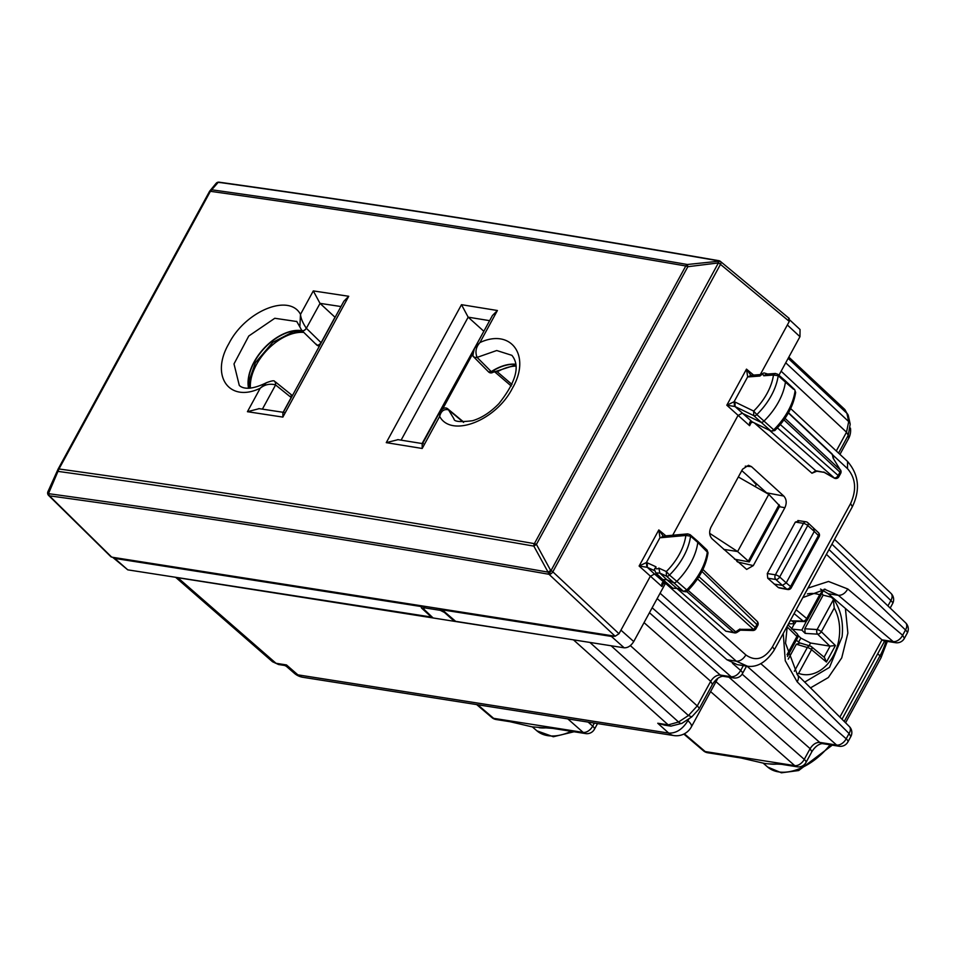 <?xml version="1.0" encoding="UTF-8"?>
<svg xmlns="http://www.w3.org/2000/svg" width="955" height="955" viewBox="0 0 955 955"><rect width="100%" height="100%" fill="white"/><g stroke="black" fill="none" stroke-linecap="round" stroke-linejoin="round"><path stroke-width="1.43" d="M797.974 635.314L800.803 638.083L810.58 643.025L809.124 645.711M791.826 628.581L794.297 623.734M795.897 640.96L796.351 640.196L799.538 642.846M806.569 620.834L801.842 630.121L791.588 629.059M796.124 621.359L794.751 623.722L788.496 623.842M792.435 621.263L794.751 623.722M801.842 630.121L805.172 633.38L817.635 634.168A3.402 2.029 -45.6 0 0 821.324 631.709L834.252 607.989L833.19 598.499M804.79 628.772L817.11 629.548L833.62 599.274L831.22 597.185L823.138 595.132L804.79 628.772L805.172 633.38M823.138 595.132A50.018 37.006 98.9 0 0 821.801 593.461M788.233 659.141L796.363 644.231L799.86 643.121M791.241 620.81L803.167 621.108A3.402 2.483 91.5 0 0 804.313 621.574A3.402 3.402 0 0 0 807.441 619.807A3.402 0.991 -151.4 0 0 806.712 618.53L819.653 594.798L823.15 590.262M810.58 643.025L829.847 646.129L835.434 645.52L826.421 662.03L824.463 657.506L811.452 646.69A3.402 2.101 129.7 0 0 810.95 646.428A3.402 2.543 106.6 0 0 810.246 646.046L799.18 642.739M810.198 646.034A3.402 2.543 106.6 0 0 807.321 647.502A3.402 0.991 28.6 0 1 811.535 649.663A3.402 2.101 129.7 0 0 811.452 646.69A3.402 3.402 0 0 0 810.162 646.022M835.434 645.52L821.324 631.709A3.402 0.991 28.6 0 0 817.11 629.548A3.402 2.376 93.6 0 0 817.635 634.168L829.847 646.129M826.421 662.03L811.535 649.663L798.595 673.382L797.055 674.457M755.19 486.608L756.264 484.639L750.809 478.694M779.781 505.983L768.787 494.368L737.606 551.548L749.269 561.934L779.793 505.959M709.684 533.344L737.606 551.548L723.687 549.352M749.269 561.934L734.49 559.176M751.31 479.135L756.264 484.639M768.787 494.368L738.334 476.975M839.875 717.098L882.002 639.838L828.224 593.724L820.524 589.068M828.224 593.724L838.335 595.311L824.261 589.116M787.254 626.11L785.547 643.216L797.425 674.839A8.511 5.169 134.9 0 1 797.162 681.834L849.067 733.524L846.19 738.8A8.511 2.495 -151.4 0 1 847.921 741.904L850.798 736.627L849.067 733.524A8.511 5.169 -45.1 0 0 849.329 726.516A8.511 8.511 0 0 1 850.762 736.687M826.397 554.33L905.519 629.978A8.511 2.495 -151.4 0 1 907.25 633.093L904.373 638.37L902.642 635.254A8.511 5.348 130.2 0 1 893.176 641.593L882.002 639.838L883.841 640.853L895.575 642.703A8.511 6.303 -81.1 0 1 893.176 641.593L838.335 595.311C842.035 595.466 845.187 593.353 847.789 588.984L828.522 581.464L807.978 588.101M810.509 687.875L828.319 677.549L841.725 657.888L847.873 633.093L845.414 608.478M477.703 704.754L493.639 718.339A8.511 5.085 130.5 0 1 491.921 717.587L476.676 704.587M594.368 723.078L592.697 726.134A8.511 5.312 131.4 0 1 583.147 732.389L550.08 727.197L552.563 728.379L585.642 733.583A8.511 8.511 0 0 0 594.428 729.25A8.511 2.495 28.6 0 0 592.697 726.134L588.101 722.087M491.885 717.551A8.511 8.511 0 0 0 496.123 719.521A8.511 6.303 98.9 0 1 493.639 718.339L507.475 720.512A8.511 6.303 98.9 0 0 509.958 721.693L509.958 721.693A8.511 6.303 98.9 0 0 510.065 721.705M684.353 733.798L705.196 751.561A8.511 5.085 130.5 0 1 703.477 750.821L683.828 734.061M742.13 674.146L819.665 742.381L836.64 745.055A8.511 6.303 -81.1 0 0 839.123 746.237L822.148 743.575A8.511 6.303 98.9 0 1 819.665 742.381C816.048 742.31 812.86 744.399 810.115 748.648L804.265 759.368A8.511 5.312 131.4 0 1 794.715 765.624A8.511 6.303 98.9 0 0 797.198 766.805A8.511 8.511 0 0 0 805.996 762.472A8.511 2.495 -151.4 0 0 804.265 759.368L716.011 681.691M834.539 539.408L891.015 593.401A8.511 5.217 133.7 0 1 890.872 600.528A8.511 2.495 28.6 0 1 892.603 603.632A8.511 8.511 0 0 0 890.979 593.365M728.94 677.202L810.115 748.648L811.846 751.752L805.996 762.472M703.441 750.785A8.511 8.511 0 0 0 707.679 752.755A8.511 6.303 98.9 0 1 705.196 751.561L780.868 763.451A8.511 6.303 98.9 0 0 783.363 764.633L797.198 766.805M738.263 756.754L740.758 757.948L707.679 752.755M454.795 620.595L454.401 621.323L176.484 577.5M272.509 661.72L276.007 663.283L286.476 664.931L284.59 665.456L278.538 664.513L276.007 663.283L178.06 577.918M788.162 358.328L846.894 413.276L844.841 409.552M425.059 606.377L424.271 607.81L440.267 610.329L444.457 612.453L454.401 621.323L575.447 640.16M573.704 640.065L668.225 724.893L678.551 722.004L688.436 715.522L691.826 716.847M732.449 663.283L740.686 670.47C738.024 674.803 734.861 676.892 731.172 676.761A8.511 6.303 98.9 0 0 733.655 677.943A8.511 8.511 0 0 0 742.453 673.609A8.511 2.495 -151.4 0 0 740.686 670.47L743.324 665.611M652.146 607.774L731.172 676.761L720.249 675.042A8.511 6.303 98.9 0 0 722.732 676.236L733.655 677.943M649.448 612.728L720.249 675.042C716.632 674.97 713.445 677.059 710.699 681.309L712.43 684.413L698.988 709.04A8.511 2.495 -151.4 0 0 697.257 705.936L630.348 645.592M671.031 726.158L657.756 723.245L664.74 725.167M664.704 725.167L670.756 726.11L668.225 724.893L657.756 723.245L668.715 733.094L297.876 674.851L286.476 664.931L286.273 666.244L294.403 673.323A17.023 17.023 0 0 0 302.95 677.298L673.788 735.553A17.023 17.023 0 0 0 691.372 726.874A17.023 4.978 28.6 0 0 687.91 720.667C682.55 729.274 676.152 733.416 668.715 733.094A17.023 12.594 98.9 0 0 673.788 735.553M433.128 617.981L423.936 609.23L424.271 607.81L423.292 608.001M683.935 591.658L676.809 588.292L672.857 588.208L662.782 579.494L655.834 572.94L654.402 569.311L655.966 566.793L647.299 562.817L647.323 567.342L639.122 566.029L646.392 562.567L646.857 567.21M668.619 584.532L667.378 583.971A3.402 2.662 114.7 0 0 667.879 584.293L668.846 584.735M662.854 579.554L666.793 579.649L659.857 573.096L658.855 568.118L666.315 571.544L666.435 576.116L683.398 591.324L676.809 588.292L666.793 579.649L673.382 582.669A3.402 2.065 -47.9 0 0 676.653 581.535A51.081 30.93 -47.9 0 0 697.795 542.452L708.025 552.838C705.996 566.363 699.144 579.088 687.481 591.014L686.036 591.837L683.398 591.324L686.382 590.286A50.794 30.763 -47.9 0 0 707.404 551.429L705.888 549.71M665.038 582.992L663.331 583.624L661.911 586.501C661.517 583.028 662.352 581.738 664.417 582.622L654.485 573.991L659.296 576.199M687.206 590.309L669.503 575.053A50.866 30.811 -47.9 0 0 690.561 536.137A3.199 1.934 -47.9 0 0 690.131 534.681L697.329 540.912A3.402 2.065 -47.9 0 1 697.377 540.948A3.402 2.065 -47.9 0 1 697.795 542.452L690.561 536.137L685.833 535.469L687.66 533.881L662.77 536.125L661.063 537.701L685.833 535.469A47.464 28.745 -47.9 0 1 666.315 571.544L669.503 575.053A3.199 1.934 -47.9 0 1 666.435 576.116L659.845 573.096L655.834 572.94M654.521 570.648L647.323 567.342L654.485 573.991L650.271 576.378L618.995 633.738L615.175 636.233L611.391 636.412L440.064 609.505L444.278 611.594L455.666 621.347L624.176 647.812C627.841 647.932 631.016 645.843 633.726 641.557L620.941 630.157M734.801 632.914L733.607 632.413A3.402 2.101 -48.9 0 0 735.672 631.828A3.402 1.074 56.8 0 0 736.997 632.377L740.34 630.181L752.898 630.503A3.402 0.8 -88.5 0 0 753.519 629.405L697.52 578.897M677.561 589.032L725.848 631.195L734.61 632.89A3.402 3.402 0 0 0 736.938 632.413M757.781 625.418L755.966 628.724A3.402 0.991 -151.4 0 0 755.274 627.483L757.088 624.176A3.402 2.089 -46.3 0 0 757.136 621.323A3.402 3.402 0 0 1 757.781 625.406L701.937 571.448M740.209 629.333L753.519 629.405A3.402 2.113 -48 0 0 755.274 627.483L698.953 576.689M824.284 472.403L815.797 470.743L816.788 471.221L811.953 473.226L815.797 470.743L769.503 430.323M777.764 374.253A3.199 1.934 132.1 0 1 778.182 375.733A50.866 30.811 132.1 0 1 756.826 414.601L753.662 411.068A47.464 28.745 -47.9 0 0 773.466 375.04L775.329 373.453L777.752 374.253L784.962 380.484A3.402 2.065 132.1 0 1 785.01 380.52A3.402 2.065 132.1 0 1 785.428 382.06A51.081 30.93 132.1 0 1 763.976 421.083A3.402 2.065 132.1 0 1 760.705 422.182L742.19 413.193L737.952 415.568L672.702 535.23M788.591 318.194L789.296 321.405L760.299 374.575M789.773 319.973L800.051 329.523L799.956 336.697L778.922 375.267M774.553 429.834L773.705 429.834A50.794 30.763 -47.9 0 0 795.038 391.025L795.646 392.445C793.486 406.006 786.538 418.708 774.803 430.562L771.174 431.135L752.134 421.824C750.069 420.904 749.221 422.194 749.603 425.691L726.815 405.218L735.04 406.544L735.04 402.031L734.085 401.757L726.815 405.218L746.488 369.131L751.251 375.769L747.67 376.843L746.488 369.131L753.602 375.076M752.719 422.182L751.012 422.814L749.603 425.691M813.576 528.211L814.281 531.422L807.751 525.525L779.686 576.987A3.402 2.065 132.1 0 1 775.866 579.482A3.402 2.519 -81.1 0 1 775.412 574.815L803.477 523.352L795.36 522.075L767.295 573.537L767.725 578.205L778.23 587.48L786.777 589.08L782.408 585.391L774.207 584.102M779.137 587.91L778.23 587.48M795.36 522.075L798.905 521.036M840.567 470.003A3.402 3.402 0 0 1 840.663 473.417L839.97 472.176A3.402 2.101 -47 0 0 840.4 470.051L833.106 458.114L832.33 454.556A3.402 2.483 -12.4 0 1 832.903 455.523M823.807 471.997L834.181 478.061A3.402 3.402 0 0 0 838.872 476.7A3.402 0.991 -151.4 0 0 838.156 475.483L780.319 424.581M832.903 455.475A3.402 3.402 0 0 0 831.936 453.816A3.402 2.065 133.4 0 1 832.33 454.556L788.376 412.954M789.26 318.481L720.44 261.431A3.402 3.402 0 0 0 719.736 260.978L719.772 261.157A3.402 2.017 129.7 0 1 720.44 261.431A3.402 2.017 129.7 0 1 720.476 264.368L552.826 571.818A3.402 1.97 133.1 0 1 549.006 574.313L615.175 636.233M422.206 605.924L421.812 606.64L114.731 558.412L112.654 557.302L614.244 636.09M432.281 617.181L127.767 569.849L112.654 557.302L110.959 556.789L48.645 495.466A3.402 2.101 134.5 0 1 48.299 494.881M440.458 608.789L440.064 609.505M755.262 423.411L752.134 421.824L735.04 406.544L753.746 415.628L770.709 430.836L754.808 423.113M767.295 573.537L775.412 574.815A3.402 0.991 -151.4 0 1 779.686 576.987L786.228 582.884L782.408 585.391L775.866 579.482L767.725 578.205M790.155 587.958L790.561 586.549L786.228 582.884L814.281 531.422L818.387 535.516L790.561 586.549A3.402 2.137 -49.8 0 1 786.777 589.08A3.402 2.411 100.6 0 0 787.636 589.51A3.402 3.402 0 0 0 791.277 587.767M791.253 587.791L819.08 536.758A3.402 0.991 -151.4 0 0 818.387 535.516A3.402 2.065 -45.1 0 0 818.495 532.711L807.763 522.636A3.402 3.402 0 0 0 806.008 521.8L797.879 520.523M771.174 431.135L770.709 430.836A3.116 1.886 132.1 0 0 773.705 429.834L756.826 414.601A3.199 1.934 132.1 0 1 753.746 415.628L753.662 411.068L735.04 402.031M750.487 375.363L748.684 376.891L759.965 376.043C761.959 374.074 763.212 373.978 763.749 375.769L773.466 375.04L778.182 375.733L793.557 389.282M218.218 182.31A3.402 3.259 -166.3 0 1 220.187 182.656L218.253 182.274L210.387 191.31L58.983 468.977L48.466 493.651L49.433 495.824A3.402 2.101 134.5 0 1 48.645 495.466A3.402 3.402 0 0 1 47.75 492.135A3.402 3.223 -164.7 0 1 47.917 491.67M618.995 633.738L552.826 571.818A3.402 0.991 -151.4 0 0 550.725 570.433L548.063 572.129L549.006 574.313L718.363 262.983A3.402 0.991 -151.4 0 1 720.476 264.368L789.296 321.405M111.723 557.159L49.433 495.824C212.046 518.243 378.55 544.398 548.934 574.277L550.641 570.398L536.435 544.386A3.402 0.991 -151.4 0 0 534.382 543.646L685.786 265.979A3.402 2.471 99.8 0 1 687.397 264.499L687.839 266.708A3.402 0.991 -151.4 0 0 685.786 265.979L685.786 265.979C523.662 237.986 365.192 213.096 210.387 191.31A3.402 0.991 -151.4 0 0 209.467 191.501A3.402 0.991 -151.4 0 0 209.443 191.573L212.034 189.842C366.827 211.628 525.286 236.518 687.397 264.499L719.7 261.121L717.85 260.739L718.363 262.983L719.652 260.942L718.291 262.947L687.839 266.708L536.435 544.386L533.845 546.117A3.402 2.471 -80.1 0 1 534.382 543.646C372.402 515.39 213.932 490.5 58.983 468.977A3.402 0.991 -151.4 0 0 58.064 469.168A3.402 0.991 -151.4 0 0 58.04 469.239L48.025 491.455L48.466 493.651C211.115 516.082 377.643 542.237 548.063 572.129L533.845 546.117C371.877 517.849 213.419 492.959 58.482 471.448L58.04 469.239L48.025 491.455M717.85 260.739C547.263 231.158 380.735 205.003 218.253 182.274L215.663 184.005M422.086 443.55L483.708 331.528M340.983 306.543L319.997 303.356L334.978 317.215L321.095 342.678L306.436 328.365C304.287 330.991 302.64 331.481 301.482 329.845M282.859 417.096L348.73 296.277L343.872 301.243L282.895 413.073L282.859 417.096L247.429 411.701L260.214 388.231L266.457 382.704C277.248 378.646 273.56 382.43 275.386 381.881L275.589 384.949L275.494 381.976L291.18 394.606L291.191 397.519L283.134 412.297M302.007 330.657A42.569 25.773 -47.9 0 0 263.914 348.372A42.569 25.773 -47.9 0 0 248.551 388.231M316.129 344.11C317.287 345.841 318.946 345.364 321.095 342.678L321.214 342.785M515.939 364.273A42.569 25.773 -47.9 0 0 491.276 371.614L477.094 357.385L496.719 350.521L511.868 355.332C520.463 365.801 516.13 381.916 498.88 403.667C490.416 412.321 481.654 418.004 472.594 420.713C460.203 422.265 454.007 421.668 453.995 418.935L448.504 409.826L463.593 422.397M489.617 320.665L468.165 317.167L483.839 331.278M474.289 357.492L488.483 371.829L491.479 371.793A3.402 1.086 57 0 0 492.852 372.366L515.998 364.87M647.299 562.817L646.392 562.567L659.977 537.653L658.807 529.941L639.122 566.029L661.911 586.501M661.063 537.701L663.558 536.579L658.807 529.941L665.874 535.839M767.593 373.99L763.988 372.904L760.228 374.742L759.965 376.043M750.343 375.315L760.419 374.563M734.538 406.388L734.085 401.757L747.67 376.843L748.684 376.891M763.749 375.769L766.567 374.109L775.412 373.453M432.03 617.634L421.501 608.013L421.812 606.64L420.833 606.819M832.7 454.89L847.479 468.63C855.752 478.18 856.79 489.82 850.595 503.548L772.392 646.977C764.466 659.129 755.632 661.779 745.891 654.951L665.504 583.29L633.726 641.557M783.78 496.051C786.574 499.226 786.944 503.118 784.867 507.726L753.304 565.611L746.655 569.419L712.084 538.811C709.279 535.636 708.92 531.744 710.986 527.124L742.56 469.203L748.481 465.3L751.454 466.613L783.78 496.051L766.578 492.816L741.796 470.612M747.502 666.232L736.329 661.206L726.874 659.714L737.236 664.644M657.159 598.57L726.874 659.714M767.211 493.472L766.578 492.816M737.618 559.845L736.818 561.301M448.134 409.17L448.552 409.862M474.337 357.54L477.142 357.433M477.094 357.385L474.229 357.433C474.754 355.666 471.066 360.131 474.563 348.277L479.935 342.558C475.9 347.071 474.957 352.013 477.094 357.385M474.563 348.277L492.422 315.544L497.412 310.506L479.935 342.558C511.307 327.887 531.326 355.952 512.441 388.184C495.967 420.809 451.226 438.07 439.658 416.416C441.043 411.008 443.991 408.812 448.504 409.826L447.955 409.003M398.104 439.658L386.262 442.643L422.194 448.468L439.658 416.416L440.028 411.605C445.221 404.992 448.11 409.456 448.002 409.05L463.103 421.585M266.457 382.704C247.142 392.242 240.696 386.847 239.287 385.39L233.999 363.915L248.766 336.017L274.789 318.278L296.874 321.537M296.671 321.334L299.846 326.861L300.503 314.374C289.269 293.018 245.363 311.032 228.866 343.645C209.993 375.888 229.188 403.201 260.214 388.231C264.702 384.543 269.799 383.421 275.506 384.877M316.487 344.791L301.756 330.418L299.87 326.944M320.044 303.404L306.352 328.293C304.191 330.896 302.556 331.397 301.434 329.797M319.997 303.356L313.3 290.905L300.503 314.374C300.813 318.325 302.771 322.969 306.352 328.293M348.73 296.277L313.3 290.905M401.1 440.148L468.165 317.167L461.492 304.681L497.412 310.506M259.187 408.656L247.429 411.701M440.028 411.605L422.182 444.338L422.194 448.468M516.094 366.087A43.417 26.298 -47.9 0 0 497.28 371.805L511.987 384.459M494.415 371.388L497.28 371.805M303.821 332.424A43.417 26.298 -47.9 0 0 267.305 349.852A43.417 26.298 -47.9 0 0 250.401 388.148M800.803 638.083L798.619 642.094M797.043 633.69A3.402 2.029 134.4 0 1 796.924 636.472A3.402 0.991 -151.4 0 1 797.652 637.749A3.402 3.402 0 0 0 797.043 633.69L787.971 624.809M787.087 626.85L796.924 636.472L787.004 654.676M794.094 613.576L803.167 621.108A3.402 2.101 -50.3 0 0 806.712 618.53L796.172 609.768M796.363 644.231L807.321 647.502L794.357 671.281M830.086 646.165L824.081 657.183M819.653 594.798A40.862 30.238 98.9 0 0 807.417 593.903M798.595 673.382A40.862 30.238 98.9 0 0 839.278 636.77A40.862 30.238 98.9 0 0 834.252 607.989M779.125 504.658L748.541 560.764M783.267 633.44L785.273 660.776L797.162 681.834M847.789 588.984L902.642 635.254L905.519 629.978A8.511 5.217 -46.3 0 0 905.662 622.863A8.511 8.511 0 0 1 907.238 633.117M830.086 744.816A52.871 32.016 132.1 0 1 767.689 767.056L763.176 763.164M885.954 641.187A52.871 32.016 132.1 0 1 880.009 655.858A5.109 1.492 28.6 0 1 881.047 657.732L845.581 722.78M877.717 653.757L880.009 655.858L844.244 721.455M571.245 731.315A52.871 32.016 132.1 0 1 536.889 730.814L532.389 726.922M776.618 764.107A53.146 32.184 132.1 0 1 769.873 763.964M539.098 727.722A53.146 32.184 -47.9 0 0 545.806 727.865M294.415 673.323L297.876 674.851A17.023 12.594 98.9 0 0 302.95 677.298M848.004 435.767A17.023 4.978 28.6 0 1 848.541 438.643A17.023 17.023 0 0 0 850.451 428.115M567.819 718.9L583.147 732.389A8.511 6.303 98.9 0 0 585.642 733.583M507.475 720.512L550.08 727.197M760.801 663.641L846.19 738.8A8.511 5.312 131.4 0 1 836.64 745.055L747.013 666.172M710.604 691.599L794.715 765.624L780.868 763.451M887.935 605.912L890.872 600.528L831.936 544.171M688.973 718.721L687.91 720.667L687.111 719.939M589.892 642.428L678.551 722.004A8.511 2.698 56.8 0 0 681.882 723.365L691.778 716.883L698.988 709.04A8.511 2.495 -151.4 0 1 698.965 709.099M850.213 424.247A8.511 6.219 167.6 0 0 850.189 424.115L848.362 415.795A8.511 6.219 167.6 0 0 846.894 413.276L848.709 421.585L785.726 362.793M850.189 424.115A8.511 6.219 167.6 0 0 850.189 424.104A8.511 6.219 167.6 0 0 848.709 421.585L846.512 432.209L848.243 435.325L850.189 424.104M836.282 450.975L846.512 432.209L781.142 371.197M644.04 622.636L710.699 681.309L697.257 705.936L688.436 715.522L611.093 645.759M681.882 723.353L670.888 726.134M440.637 609.636L440.267 610.329M739.898 629.059L735.672 631.828L688.113 590.369M725.848 631.195L733.607 632.413L686.752 591.563M811.953 473.226L754.438 423.005M799.956 336.697L787.35 324.975M624.176 647.812L611.391 636.412M807.763 522.636A3.402 2.065 -47.9 0 1 807.751 525.525A3.402 0.991 28.6 0 0 803.477 523.352A3.402 2.519 -81.1 0 1 806.008 521.8M783.948 419.89L839.97 472.176L838.156 475.483A3.402 2.125 -48.6 0 1 834.336 477.989L777.406 427.888M785.022 418.35L840.4 470.051L833.106 458.114M127.767 569.849L114.731 558.412M49.433 495.824A3.402 3.223 -164.7 0 1 47.762 492.112A3.402 3.223 -164.7 0 1 47.75 492.123L47.75 492.135A3.402 3.223 -164.7 0 0 49.421 495.848M209.443 191.573L58.112 469.108M302.186 330.836A42.569 25.773 -47.9 0 0 264.201 348.456A42.569 25.773 -47.9 0 0 248.718 388.231M483.755 331.421L422.361 443.586M515.963 364.44A42.569 25.773 -47.9 0 0 491.479 371.793A3.402 2.065 132.1 0 1 488.709 372.044A3.402 2.065 132.1 0 1 488.602 371.937M291.311 397.626L275.589 384.949L262.398 409.134M291.764 396.803A3.402 2.065 -47.9 0 0 291.406 394.821A3.402 2.065 -47.9 0 0 291.287 394.725M316.654 344.934A3.402 2.065 -47.9 0 0 316.75 345.03A3.402 2.065 -47.9 0 0 320.701 343.728M658.855 568.118C656.61 569.478 655.643 569.037 655.966 566.793M847.479 468.63L847.574 461.468C858.867 474.671 860.467 489.748 852.373 506.687L774.159 650.128A8.511 2.495 -151.4 0 0 772.392 646.977M850.595 503.548L852.373 506.687M774.135 650.176A8.511 2.495 -151.4 0 0 774.159 650.128C766.017 662.579 756.754 667.903 746.38 666.077M745.891 654.951C743.205 659.26 740.029 661.338 736.329 661.206L660.072 593.222M386.262 442.643L461.492 304.681M745.27 466.183L751.454 466.613M737.499 561.922L753.304 565.611M784.867 507.726L779.387 506.699M422.599 605.995L421.501 608.013M792.483 621.275L804.361 621.574M787.445 656.467L797.652 637.749M807.441 619.807L822.733 591.766M804.707 682.097L829.537 667.33L842.071 636.889C843.659 622.087 840.698 609.302 833.214 598.534M797.425 674.839L849.329 726.516M825.407 589.259L802.797 597.615M895.575 642.703A8.511 8.511 0 0 0 904.409 638.31M832.271 745.163L798.667 770.542L781.405 772.81L767.689 767.056M887.338 641.402L881.047 657.732M574.015 731.757L553.351 736.747L536.889 730.814M842.012 719.234L884.676 640.984M496.123 719.521L509.958 721.693L532.138 726.874L552.563 728.379M597.532 723.568L594.428 729.25M839.123 746.237A8.511 8.511 0 0 0 847.933 741.868M822.148 743.575C818.28 744.232 814.842 746.965 811.834 751.752M740.746 757.936L763.94 763.296C769.05 764.43 779.65 763.749 783.363 764.633M892.603 603.632L890.191 608.072M829 549.567L905.662 622.863M848.541 438.643L839.958 454.389M717.885 678.253L691.372 726.874M175.72 577.381L272.509 661.731M788.818 357.122L844.865 409.552M838.562 453.088L848.243 435.325M746.547 666.113L742.453 673.609M722.732 676.224C718.864 676.892 715.426 679.626 712.418 684.413M848.362 415.795L844.853 409.54M272.497 661.731L278.538 664.513M286.273 666.244L284.59 665.456M424.247 606.246L423.292 608.013M678.659 588.567L672.857 588.208M708.025 552.838L707.022 550.044L697.377 540.948M757.136 621.323L702.916 569.478M752.862 630.503A3.402 3.402 0 0 0 755.966 628.724M779.125 587.91L787.636 589.51M816.788 471.221L824.189 472.379M824.093 472.331L834.181 478.061M833.572 458.567L832.915 455.571M831.936 453.816L788.508 412.715M819.068 536.782A3.402 3.402 0 0 0 818.495 532.711M840.663 473.417L838.848 476.736M795.646 392.445L794.655 389.616L785.01 380.52M57.945 469.406A3.402 3.402 0 0 1 58.064 469.168L209.467 191.501A3.402 3.402 0 0 1 209.825 190.964L216.057 183.408A3.402 3.402 0 0 1 219.161 182.19C381.642 204.919 548.182 231.074 718.769 260.667A3.402 3.402 0 0 1 719.652 260.942L719.736 260.978M302.616 331.254L292.958 331.898L272.712 342.368L255.379 362.757L249.136 380.675L249.16 388.219M472.88 353.529L442.869 408.573M292.23 395.943A3.402 3.402 0 0 0 291.406 394.821L291.215 394.642M319.531 345.877A3.402 3.402 0 0 1 316.75 345.03L316.547 344.851M488.518 371.865L488.709 372.044A3.402 3.402 0 0 0 492.852 372.366M687.66 533.881L690.119 534.681M790.645 408.585L847.574 461.468M746.416 666.089L737.057 664.62M284.148 412.453L258.829 408.597M423.387 443.753L397.746 439.61M494.809 371.949L511.247 386.035"/></g></svg>
